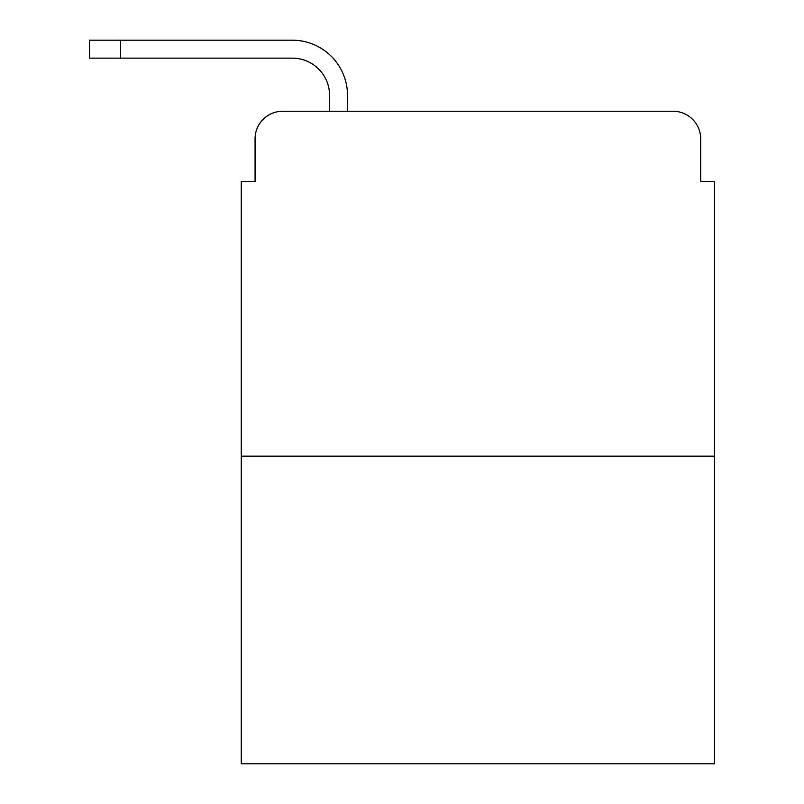 <?xml version="1.0" encoding="UTF-8"?>
<svg xmlns="http://www.w3.org/2000/svg" width="804" height="804" viewBox="0 0 804 804"><rect width="100%" height="100%" fill="white"/><g stroke="black" fill="none" stroke-linecap="round" stroke-linejoin="round"><path stroke-width="1.21" d="M255.069 138.841L255.069 181.614L255.069 138.841A27.587 27.587 0 0 1 282.666 111.253L329.57 111.253L329.57 95.385A37.245 37.245 0 0 0 292.324 58.139L89.525 58.139L89.525 40.2L292.324 40.2A55.185 55.185 0 0 1 347.509 95.385L347.509 111.253L370.272 111.253M714.475 456.149L241.28 456.149L241.28 763.8L714.475 763.8L714.475 181.614L700.686 181.614L700.686 138.841A27.587 27.587 0 0 0 673.089 111.253L282.666 111.253M241.28 456.149L241.28 181.614L255.069 181.614M585.483 111.253L673.089 111.253M700.686 181.614L700.686 138.841M329.57 95.385A37.245 37.245 0 0 0 292.324 58.139A37.245 37.245 0 0 1 329.57 95.385A37.245 37.245 0 0 0 292.324 58.139A37.245 37.245 0 0 1 329.57 95.385A37.245 37.245 0 0 0 292.324 58.139A37.245 37.245 0 0 1 329.57 95.385M120.56 40.2L292.324 40.2L120.56 40.2L292.324 40.2L120.56 40.2L292.324 40.2L120.56 40.2L120.56 58.139"/></g></svg>
